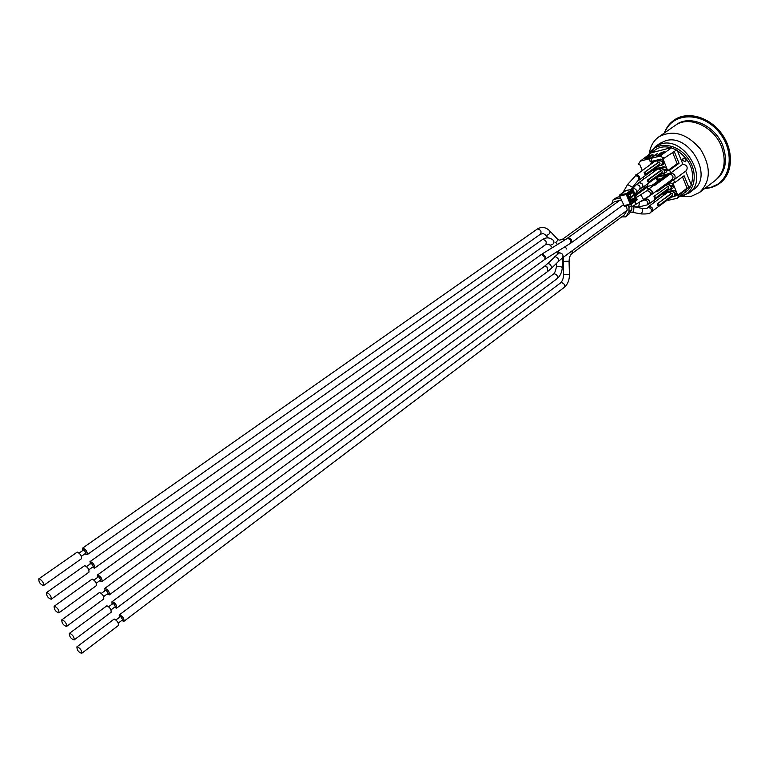 <?xml version="1.0" encoding="UTF-8"?>
<svg xmlns="http://www.w3.org/2000/svg" width="769" height="769" viewBox="0 0 769 769"><rect width="100%" height="100%" fill="white"/><g stroke="black" fill="none" stroke-linecap="round" stroke-linejoin="round"><path stroke-width="1.15" d="M631.416 189.491L632.522 188.261M635.175 194.72L647.431 185.79L647.681 186.396L652.737 185.214M648.094 183.522L647.431 185.79M635.569 195.672L648.575 186.194M631.839 188.443L633.425 187.3M653.977 196.383L654.736 198.219L655.553 198.037L668.963 188.088L668.213 186.261L653.977 196.383L668.213 186.261M655.553 198.037L654.794 196.191M644.739 199.786L646.008 198.729C649.305 199.421 650.295 201.17 648.988 203.958L648.094 204.304M668.155 188.684L667.473 190.212M648.988 203.958L667.425 190.251L670.587 189.52M665.887 185.271L667.396 186.444M647.363 204.852L648.834 203.756C650.036 201.199 649.123 199.594 646.095 198.96L644.624 200.046C647.652 200.69 648.565 202.285 647.363 204.852L638.635 207.015L639.625 202.045M622.9 192.596L627.591 184.493L632.512 187.3L638.155 180.446C639.404 177.841 638.501 176.216 635.444 175.582L654.948 161.202L656.841 160.981L658.524 162.211L659.341 162.009L644.134 172.525L658.524 162.211M635.473 175.101L636.098 174.813C639.433 175.505 640.414 177.274 639.049 180.119L638.145 180.455M638.155 180.446L638.895 179.908C640.154 177.303 639.25 175.688 636.194 175.053L627.591 184.493M659.293 164.431L658.475 166.142L639.049 180.119M659.341 162.009L660.1 163.855L645.71 174.188L644.893 174.38L644.134 172.525M645.71 174.188L644.951 172.323M672.048 195.614L671.279 197.191L651.266 211.908M667.348 192.654L669.607 192.135L671.289 193.375L672.106 193.192L657.12 203.977L671.289 193.375M647.883 207.419L649.161 206.352C652.448 207.044 653.448 208.784 652.15 211.562M650.882 212.196L651.997 211.35C653.189 208.812 652.275 207.217 649.257 206.582L648.132 207.409C651.151 208.053 652.074 209.649 650.882 212.196C650.18 213.628 646.873 214.195 640.962 213.907C642.778 211.869 643.076 210.014 641.875 208.351L634.021 206.717M657.12 203.977L657.88 205.823L658.697 205.64L657.937 203.795M658.697 205.64L672.856 195.018L672.106 193.192M655.428 191.741L657.139 191.731L656.745 190.77L672.346 179.254L672.74 180.215L657.139 191.731M647.44 190.279L648.709 189.212C652.045 189.905 653.035 191.664 651.699 194.49L650.795 194.836M649.824 195.547L651.545 194.288C652.775 191.692 651.862 190.087 648.805 189.453L647.085 190.712C650.141 191.346 651.055 192.961 649.824 195.547L643.605 199.642L640.837 194.797L636.299 197.431M654.582 185.521L654.179 184.541L669.837 173.102L670.222 174.063L654.582 185.521L653.112 185.81M651.699 194.49L656.745 190.77M670.222 174.063C672.981 175.313 673.682 177.043 672.346 179.254M654.179 184.541L652.612 184.916L653.006 185.887M652.612 184.916L668.271 173.477L669.837 173.102M638.03 183.541L639.279 182.503C642.605 183.195 643.595 184.954 642.24 187.78L641.336 188.117M656.88 169.718L658.85 168.853L660.821 170.401L661.638 170.199L662.388 172.035L648.873 181.849L648.113 179.994L647.296 180.186L660.821 170.401M661.109 173.986L664.031 173.467L661.109 173.986L661.59 172.621M648.873 181.849L648.056 182.042L647.296 180.186M639.52 189.443L642.086 187.569C643.326 184.983 642.423 183.368 639.375 182.734L636.79 184.589C639.846 185.233 640.75 186.848 639.52 189.443L636.742 192.029C636.886 190.222 635.665 188.876 633.098 188.011L636.203 184.858M661.638 170.199L648.113 179.994M651.756 160.298L650.093 161.403L652.016 160.923L650.978 158.404L659.821 156.165L664.281 158.097L674.259 151.512L679.046 163.307L669.616 170.18L670.76 173.006C674.855 173.909 676.047 176.091 674.336 179.523L673.577 179.888L674.721 182.705L684.093 175.755L688.841 187.453L679.287 194.855L677.056 198.335L668.184 200.305L667.934 199.7M642.182 170.314L639.683 164.268L638.232 164.633L640.337 161.086L649.055 158.885L657.428 153.473L650.978 158.404M656.082 177.716L657.553 181.301M669.616 170.18L667.752 170.631L667.165 169.199L666.694 171.718L664.656 173.198L664.839 169.987L661.946 168.161L658.716 168.949M658.014 176.312L667.492 174.034M656.226 168.584L653.65 170.305L656.226 168.584L663.983 166.681L666.877 168.507L664.06 161.596L663.58 164.133L662.349 165.018L662.542 161.778L659.648 159.962L656.072 160.856M720.082 183.06L720.274 182.916C733.097 173.313 733.991 150.378 721.658 133.662C709.499 116.821 687.39 110.698 674.326 119.974L674.134 120.108M679.114 196.777L680.527 196.518C695.195 193.625 699.117 172.198 687.169 157.299C675.538 142.14 654.304 141.429 648.354 155.434M640.337 161.086L655.246 149.82C659.85 146.706 665.262 146.052 671.481 147.859L676.403 149.965C690.475 159.789 695.32 171.756 690.956 185.858L688.476 189.703L683.16 193.721M649.382 153.233C650.43 146.11 653.592 140.65 658.86 136.834C673.038 129.403 686.909 133.508 700.463 149.138C711.219 166.815 710.892 181.273 699.502 192.51L691.062 196.403L680.998 196.537M699.502 192.51L715.199 180.504C724.408 172.487 726.542 161.259 721.591 146.821C714.093 126.404 688.697 115.1 675.076 125.539L658.86 136.834M659.84 143.399L665.55 140.765C689.207 132.97 713.892 176.255 693.551 189.578L689.187 192.884C709.527 179.571 684.737 136.142 661.071 143.918L655.361 146.543L659.84 143.399M686.294 191.798L683.689 193.317M652.025 152.848L655.515 149.628M677.306 150.484L682.853 164.162C686.928 165.047 688.101 167.2 686.381 170.622L674.336 179.523M685.679 171.141L691.312 185.041M683.064 158.231L682.651 160.423L683.055 158.241C685.698 158.126 686.563 159.318 685.64 161.798L682.622 160.452L685.66 161.788M652.564 152.464L671.039 147.725M655.198 201.641L653.275 200.776M688.476 189.703L677.056 198.335M690.956 185.858L688.841 187.453M682.853 164.162L670.76 173.006M676.403 149.965L674.259 151.512M671.481 147.859L659.821 156.165M643.807 179.062L643.057 177.235M648.152 158.03L645.172 158.779L650.007 155.367L652.977 154.607L648.152 158.03M659.715 155.098L656.697 155.867L661.523 152.435L664.541 151.666L659.715 155.098M650.093 161.403L649.055 158.885M650.007 155.367L650.43 156.415M661.523 152.435L661.955 153.502M649.247 188.636L647.902 188.953L647.181 187.213M668.761 183.157L670.549 182.734L673.442 184.57L672.856 183.137L674.721 182.705M688.601 187.828L687.101 188.165L677.777 195.191L679.287 194.855M667.752 170.631L677.191 163.759L672.5 152.214M677.191 163.759L679.046 163.307M687.101 188.165L682.526 176.918M655.121 161.096L651.372 162.144L653.121 161.029L660.879 159.077L663.772 160.904L662.782 158.472L664.281 158.097M657.591 179.331L656.755 177.274L657.505 179.331L659.715 178.821L660.004 179.513M656.755 177.274L666.137 175.034M667.915 192.202L664.07 193.211L665.848 192.048L673.634 190.27L676.518 192.106L673.721 185.252L673.279 187.732L671.25 189.232L671.414 186.069L668.521 184.233L666.733 184.656M669.607 192.135L672.375 191.51L674.98 193.163L674.509 196.441L676.364 195.239L676.807 192.798L677.777 195.191M659.398 179.956L659.004 178.994M656.716 177.283L657.505 179.331M654.409 199.93L654.602 200.392L653.448 200.651M621.275 200.017L614.469 201.709L562.033 239.582L564.686 239.957M569.06 261.595C569.137 257.673 570.127 254.981 572.04 253.501L624.217 215.012L627.235 210.072L626.408 205.804M43.506 585.555L81.456 558.717C81.85 556.006 80.447 553.786 77.256 552.075L38.758 578.903C38.738 582.248 40.324 584.459 43.506 585.555C43.814 582.854 42.372 580.595 39.19 578.788L38.758 578.903M51.225 599.253L88.925 572.213C89.31 569.521 87.906 567.32 84.725 565.6L46.457 592.639C46.467 595.975 48.053 598.176 51.225 599.253C51.523 596.581 50.081 594.331 46.919 592.524L46.457 592.639M58.905 612.874L96.356 585.632C96.721 582.979 95.327 580.787 92.155 579.057L54.128 606.299C54.147 609.634 55.743 611.826 58.905 612.874C59.194 610.23 57.752 608 54.599 606.183L54.128 606.299M66.547 626.437L103.738 598.993C104.103 596.36 102.71 594.177 99.547 592.447L61.751 619.891C61.799 623.217 63.394 625.399 66.547 626.437C66.816 623.813 65.384 621.592 62.241 619.776L61.751 619.891M74.141 639.914L111.092 612.278C111.447 609.673 110.044 607.5 106.901 605.77L69.335 633.416C69.402 636.722 70.998 638.895 74.141 639.914C74.41 637.328 72.978 635.117 69.844 633.3L69.335 633.416M81.697 653.333L118.407 625.495C118.753 622.909 117.349 620.756 114.216 619.026L76.881 646.864C76.967 650.17 78.573 652.323 81.697 653.333C81.956 650.766 80.524 648.575 77.4 646.748L76.881 646.864M86.541 566.551L91.338 563.235L93.424 566.532L88.877 569.791M101.316 593.38L106.074 590.006L108.16 593.274L103.661 596.581M115.936 619.929L120.656 616.507L122.742 619.727L118.291 623.101M108.64 606.693L113.379 603.29L115.465 606.53L110.996 609.875M93.943 579.999L98.72 576.654L100.806 579.941L96.288 583.219M79.092 553.036L83.908 549.748L86.003 553.065L81.418 556.295M632.435 206.505L633.983 206.698M121.665 620.545L123.924 621.304C124.28 618.728 122.886 616.575 119.753 614.854L119.214 614.989L119.31 617.382M114.379 607.347L116.648 608.125C117.013 605.511 115.619 603.348 112.466 601.637L111.947 601.771L112.034 604.165M107.064 594.081L109.333 594.87C109.707 592.226 108.314 590.054 105.151 588.343L104.719 590.88M99.701 580.739L101.979 581.537C102.364 578.874 100.97 576.692 97.798 574.981L97.365 577.529M557.496 244.417L555.699 242.591C557.64 240.918 558.034 239.543 556.891 238.477L550.123 231.258M84.869 553.863L87.166 554.689C87.57 551.969 86.176 549.758 82.975 548.057L82.552 550.614M92.309 567.339L94.587 568.147C94.991 565.455 93.597 563.264 90.406 561.553L89.973 564.1M631.397 204.17L631.878 205.294L629.004 207.399L628.975 211.552L631.839 209.437L631.878 205.294M631.839 209.437L629.244 213.878L625.601 216.877L621.65 216.896M625.601 216.877L629.244 213.878M617.055 197.268L613.114 199.815L617.055 197.268L619.852 196.614M630.551 193.096L633.002 192.529L633.887 194.653L631.013 196.749L630.119 194.624L628.302 195.038M630.695 204.564L624.428 206.371L619.651 196.133L619.833 194.797L626.129 190.472M611.893 203.574L613.114 199.815M626.389 215.993L628.975 211.552M629.004 207.399L628.129 205.313M629.08 197.191L631.013 196.749M620.391 197.902L614.171 199.344M630.119 194.624L633.002 192.529M629.542 198.21L630.147 198.402L629.282 197.595L629.773 197.027M636.934 199.334L631.118 203.814L627.071 194.134L626.245 194.499L630.292 204.189L631.013 204.458L631.118 203.814L623.688 205.775M624.428 206.371L631.013 204.458L637.001 199.498L632.435 189.318L632.983 189.847L627.071 194.134L626.36 193.644L619.833 194.797M619.651 196.133L626.245 194.499L626.36 193.644L632.272 189.376L625.745 190.539M633.098 189.732L637.097 199.344L636.895 200.142L631.099 204.362M623.294 204.833L571.079 242.917C572.242 240.293 571.28 238.611 568.185 237.861L567.013 238.505M570.098 243.571L570.146 243.542C571.271 241.024 570.377 239.294 567.455 238.352L542.049 254.01M650.795 164.172L651.843 162.23L654.409 161.586M663.589 195.393L664.599 193.279L667.232 192.683M674.336 196.297L671.568 196.922M663.983 166.681L661.898 168.488L664.791 170.824L663.878 173.323M657.38 169.276L654.169 170.055L656.716 169.757M659.139 169.161L661.898 168.488M664.051 173.477L660.859 174.236L642.24 187.78M675.74 125.107C689.178 113.937 715.257 125.107 722.87 145.87C727.897 160.721 725.552 172.102 715.814 180.013M704.846 188.424L710.095 187.761L719.899 183.205C732.713 173.602 733.616 150.666 721.274 133.95C709.114 117.099 686.996 110.967 673.942 120.243C669.511 123.367 666.319 127.616 664.387 132.989M664.772 132.72C672.077 112.149 702.116 111.188 718.986 132.153C736.298 152.743 730.56 183.416 709.662 187.521L705.221 188.136M656.841 160.981L659.61 160.288L662.215 161.932L663.772 160.904M660.879 159.077L659.61 160.288M651.843 162.23L653.121 161.029M650.709 164.23L651.372 162.144L650.747 164.201M666.877 168.507L664.503 170.132M667.165 169.199L664.791 170.824M676.807 192.798L675.595 193.701L675.153 196.153L671.318 197.162L674.48 196.441M670.674 189.501L671.25 189.232L670.674 189.501M673.721 185.252L671.366 186.905L670.443 189.366L667.675 190.01M664.06 161.596L662.494 162.624L661.59 165.133L658.822 165.816M653.092 172.371L654.131 170.391M653.006 172.429L653.65 170.305L653.044 172.4M662.215 161.932L662.494 162.624M658.581 166.066L661.744 165.287M658.562 166.075L661.59 165.133M666.098 185.118L668.482 184.57L671.366 186.905M671.087 186.223L673.442 184.57M670.549 182.734L668.482 184.57M670.443 189.366L667.434 190.251M675.259 193.846L676.518 192.106M674.98 193.163L672.423 191.183L668.799 192M673.634 190.27L672.375 191.51M664.599 193.279L665.848 192.048M663.503 195.461L664.07 193.211L663.551 195.422M627.062 210.37L562.533 257.855C563.667 255.241 562.687 253.539 559.592 252.77L554.747 256.692M632.512 212.157L633.598 211.571L633.973 206.688M123.924 621.304L564.09 287.5C565.167 284.934 564.186 283.261 561.13 282.483L119.214 614.989M564.09 287.5C567.695 284.511 569.473 280.118 569.416 274.331L563.533 274.514M569.416 274.187L569.07 261.748C568.608 261.22 566.936 261.124 564.062 261.47L563.196 261.941M572.04 253.501L572.386 250.607M640.664 213.84L630.369 211.956M638.376 206.996L633.916 206.678M566.59 249.002L565.205 246.638M562.312 267.449L563.004 257.557M116.648 608.125L556.948 278.753C558.044 276.167 557.064 274.485 553.988 273.697L111.947 601.771M556.948 278.753C560.101 276.234 561.879 272.543 562.293 267.679C561.86 266.805 560.188 266.468 557.265 266.68L556.391 267.285M643.605 199.642L636.107 204.179L635.088 201.459M109.333 594.87L547.845 271.351L547.095 267.026L544.279 266.507L104.651 588.477M547.845 271.351L552.065 267.699L550.162 264.373L547.903 263.373L544.279 266.507M552.104 267.66L558.938 260.97C558.88 259.259 557.631 257.788 555.189 256.567L547.903 263.373M545.173 259.153L545.827 257.125L542.481 253.857L541.04 254.683L97.307 575.116M101.979 581.537L544.567 259.557L545.192 257.548L541.616 254.433L541.04 254.683M545.279 234.632L546.615 235.391C549.729 234.199 550.71 232.613 549.547 230.633C545.519 226.97 541.357 226.49 537.06 229.2L82.523 548.182M87.166 554.689L540.52 234.132C541.703 231.469 540.732 229.739 537.608 228.96L537.06 229.2M542.808 239.419L542.251 239.668C546.028 237.14 549.672 237.313 553.18 240.178C554.757 242.562 553.834 244.234 550.402 245.196L549.008 244.206L545.73 244.561C546.894 241.908 545.923 240.197 542.808 239.419M549.056 244.234L552.382 247.589M630.532 200.661L630.753 199.998M631.08 201.814L631.974 202.266L635.569 199.632L634.848 199.152L630.878 201.497M630.705 199.873L634.848 199.152L635.79 197.931L633.339 192.048L632.512 192.423L632.137 191.394L628.302 194.701M631.109 200.238L630.292 198.517M629.734 198.758L632.166 196.941L629.792 198.892M632.051 195.989L630.224 197.912L630.57 196.845M628.235 195.547L630.695 201.449M630.763 201.613L631.974 202.266M635.569 199.632L635.79 197.931M633.339 192.048L632.137 191.394M628.504 194.557L632.031 192.039L628.417 194.644L630.859 201.449M628.533 193.999L628.302 195.71M630.955 192.808L632.599 192.625M633.55 194.903L634.963 198.306L630.484 199.402M544.567 259.557L571.079 242.917M651.103 194.778L645.326 199.036M667.646 192.365L648.469 206.659M653.064 185.848L648.036 189.52M657.322 169.315L638.635 182.791M648.305 155.473L655.361 146.543M679.037 196.835L689.187 192.884M704.798 188.453C710.518 188.242 715.554 186.492 719.899 183.205L720.274 182.916M664.339 133.018C666.281 127.644 669.482 123.386 673.942 120.243L674.326 119.974M560.486 282.752C562.485 281.166 563.504 278.368 563.533 274.37L563.6 257.067M642.173 208.409C646.162 208.514 647.94 208.274 647.508 207.697M558.832 250.617L557.573 254.135M553.372 273.966C554.074 274.61 555.093 272.303 556.41 267.054L556.679 263.181M640.731 201.382L644.009 200.325M636.107 204.179L632.262 206.621M558.938 260.97L562.533 257.855M640.673 194.788L646.469 190.991M558.131 252.27L557.006 251.761M619.727 200.373L567.599 238.121M636.742 192.029L634.906 194.076M632.512 187.3L631.205 189.539M557.477 239.111L559.13 240.149L562.033 239.582M548.384 237.929L543.539 233.545L540.52 234.132M542.251 239.668L89.935 561.687M545.73 244.561L94.587 568.147M630.253 198.556L630.609 199.7M630.292 198.527L632.185 196.922L632.147 195.912M632.339 189.337L626.014 190.452"/></g></svg>
